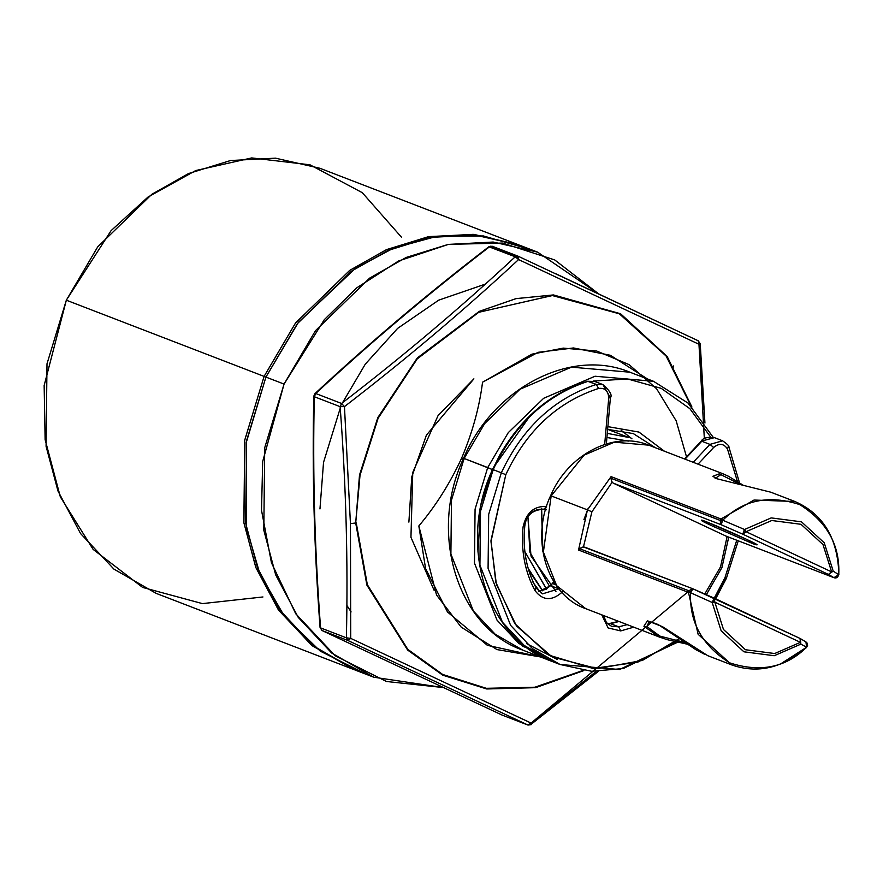 <?xml version="1.0" encoding="UTF-8"?>
<svg xmlns="http://www.w3.org/2000/svg" width="883" height="883" viewBox="0 0 883 883"><rect width="100%" height="100%" fill="white"/><g stroke="black" fill="none" stroke-linecap="round" stroke-linejoin="round"><path stroke-width="1.32" d="M284.061 384.083L315.463 330.706L369.58 278.156L406.213 257.439L448.2 244.414L493.167 242.041L537.604 252.141L598.365 293.653L554.701 259.922L502.559 243.079L448.465 244.37L398.597 260.982L356.809 287.803L324.326 319.646L284.061 384.083L265.915 377.085L284.061 384.083L262.704 461.467L261.5 510.231L271.456 562.791L295.761 613.784L335.165 655.738L386.467 681.499L442.968 687.515L373.829 677.239L331.611 652.967L298.244 617.394L275.695 574.91L263.807 530.197L264.723 447.703L284.061 384.083M537.604 252.141L519.469 245.154L475.021 235.044L430.054 237.428L388.079 250.452L351.434 271.169L297.317 323.719L265.915 377.085L298.432 322.262L355.021 268.708L393.354 248.222L437.074 236.269L483.409 235.949L528.431 248.929M686.521 456.853L676.168 420.838L656.61 388.774L629.126 364.657L596.742 351.037L563.277 348.123L531.963 354.16L482.548 382.184C479.392 407.317 472.405 432.67 461.577 458.266L463.255 458.994L461.577 458.266C449.889 483.487 435.639 506.058 418.84 525.959L425.595 568.63L447.493 611.985L487.372 645.33L540.385 656.919L496.997 649.59L461.202 627.129L436.555 595.043L418.84 525.959C435.639 506.058 449.889 483.487 461.577 458.266C472.405 432.67 479.392 407.317 482.548 382.184L538.089 352.317L573.475 347.957L610.385 355.286L647.471 378.962M364.867 673.464L320.297 651.146L284.436 616.29L259.768 573.431L246.412 527.659L246.258 442.56L265.915 377.085L246.578 440.705L245.662 523.211L257.56 567.912L280.11 610.407L313.465 645.981L355.683 670.252L373.829 677.239M518.553 244.812L474.05 234.414L428.939 236.6L386.787 249.525L349.977 270.22L295.617 322.869L264.094 376.39L265.882 377.162L264.094 376.39L295.507 323.023L349.624 270.474L386.257 249.757L428.244 236.732L473.211 234.348L518.553 244.812M517.648 244.459L319.889 168.267L275.441 158.156L230.474 160.54L188.498 173.565L151.854 194.282L97.737 246.832L66.335 300.198L111.092 230.629L148.068 196.997L195.75 170.54L251.71 157.925L309.988 164.823L362.306 192.693L401.533 237.273M262.946 596.963L202.428 603.608L142.638 587.427L93.123 549.392L60.331 496.864L45.121 439.624L44.15 385.507L66.335 300.198L264.094 376.39L66.335 300.198L46.998 363.818L46.082 446.312L57.98 491.025L80.53 533.509L113.885 569.094L156.114 593.354L353.873 669.557L311.655 645.285L278.288 609.7L255.739 567.217L243.84 522.504L244.768 440.01L264.094 376.39L244.734 440.198L243.918 522.946L255.96 567.769L278.708 610.296L312.317 645.815L354.778 669.899M434.127 590.352L410.948 537.317L412.769 472.383L438.045 415.628L473.895 378.851L426.39 435.164L411.765 476.919L408.884 522.118M340.209 406.688L341.644 403.52M691.853 406.831L667.106 356.423L620.484 313.73L553.343 294.944L515.937 298.642L479.281 311.379L417.24 358.023L377.781 417.703L359.502 475.065L355.706 522.99L360.021 475.253L378.134 418.211L417.262 358.829L478.818 312.251L552.471 295.54L619.447 313.829L666.168 356.081L691.102 406.202M704.347 438.641L698.961 344.271L518.575 259.569L515.231 256.787C461.18 307.163 403.288 356.059 341.555 403.465L315.75 393.52C369.8 343.156 427.692 294.26 489.425 246.854C427.692 294.26 369.8 343.156 315.75 393.52L341.555 403.465C403.288 356.059 461.18 307.163 515.231 256.787L488.862 246.754L490.915 246.136L489.425 246.854L515.231 256.787L518.575 259.569L516.721 256.07L515.231 256.787L516.721 256.07L490.915 246.136L518.222 256.258L492.427 246.324M691.047 406.003L666.047 355.904L619.27 313.741L552.283 295.529L478.674 312.317L417.184 358.906L378.101 418.266L360.01 475.275L355.706 522.99L366.886 585.12L407.67 650.087L442.791 675.197L486.732 688.972L535.65 687.658L583.884 670.572L535.65 687.658L486.732 688.972L442.791 675.197L407.67 650.087L366.886 585.12L355.706 522.99L350.441 523.63L344.458 406.61L340.132 406.666L344.458 406.61L341.555 403.465L340.132 406.666C346.059 485.209 348.134 562.261 346.379 637.835L320.573 627.89C314.646 549.358 312.571 472.306 314.326 396.732L313.818 396.125L314.326 396.732L315.75 393.52L314.326 396.732L340.132 406.666L314.326 396.732C312.571 472.306 314.646 549.358 320.573 627.89L346.379 637.835C348.134 562.261 346.059 485.209 340.132 406.666L341.555 403.465L344.458 406.61C406.301 358.995 464.348 309.977 518.575 259.569L518.222 256.258L516.721 256.07L518.575 259.569C464.348 309.977 406.301 358.995 344.458 406.61L350.441 523.63L355.706 522.99L359.513 475.043L377.803 417.637L417.328 357.935L479.425 311.313L516.114 298.609L553.531 294.955L620.661 313.84L667.239 356.6L691.919 407.041M319.966 508.928L323.531 462.383L340.695 406.754M342.56 402.681L365.264 364.182L397.615 328.388L438.696 300.165L485.319 284.116M356.246 522.913L367.35 584.723L407.814 649.38L442.659 674.446L486.29 688.31L534.932 687.217L582.979 670.44L534.932 687.217L486.29 688.31L442.659 674.446L407.814 649.38L367.35 584.723L356.246 522.913M346.853 605.363L351.103 611.93M321.809 630.374L320.573 627.89L322.152 630.572L347.946 640.506L322.152 630.572L502.074 715.064L527.868 724.998L347.946 640.506L346.379 637.835L350.717 638.376L350.441 523.63L350.717 638.376L531.091 723.078L596.146 671.499M673.431 367.008L673.442 365.959M501.952 715.009L322.152 630.572L320.076 627.625C314.138 548.983 312.063 471.82 313.818 396.125L314.944 393.63C369.072 343.189 427.052 294.227 488.862 246.754L492.261 246.258L518.222 256.258L518.575 259.569L698.961 344.271L698.144 340.761L556.312 273.995M518.288 256.291L698.232 340.794L700.23 343.708L704.932 423.034M698.144 340.761L698.961 344.271L700.23 343.708M699.722 343.432L698.961 344.271L703.034 409.215M350.717 638.376L346.379 637.835L347.946 640.506L350.717 638.376L347.946 640.506L527.868 724.998L531.091 723.078L350.717 638.376M689.104 590.87L531.091 723.078L530.871 724.479L531.091 723.078L528.034 725.075L502.394 715.186M598.199 671.51L530.871 724.479M716.51 478.674L715.12 478.42L716.51 478.674M551.996 496.445L551.169 495.904L584.06 455.164L614.303 442.184L648.696 445.153L614.303 442.184L584.06 455.164L551.169 495.904L587.46 509.877L578.542 550.021L580.617 548.056L583.464 546.93L591.908 511.82L587.46 509.877L611.058 476.632L720.981 518.983L754.016 500.043L794.899 501.489L754.016 500.043L720.981 518.983L611.058 476.632L587.46 509.877L551.169 495.904L543.376 552.096L556.632 585.639L585.694 608.652L556.632 585.639L543.376 552.096L551.169 495.904L551.996 496.445M606.93 437.504L628.365 441.092L606.93 437.504M628.729 437.46L607.283 433.376L628.729 437.46L607.747 429.381M588.199 508.233L583.917 519.657M838.751 574.701L833.21 571.146L828.397 574.403L833.927 577.67L838.751 574.701L834.082 577.736L725.815 536.014L613.155 483.111L611.698 481.467L610.937 478.277L722.283 521.257L721.256 524.756L742.802 534.204L746.036 531.698L743.939 530.749L742.802 534.204L721.256 524.756L722.283 521.257L720.042 520.319L721.256 524.756L720.042 520.319L610.937 478.277L611.698 481.467L613.155 483.111L721.256 524.756L613.155 483.111L725.815 536.014L833.927 577.67L828.397 574.403L742.802 534.204L744.524 529.502L771.179 517.902L801.488 521.831L824.247 542.813L833.21 571.146L838.751 574.701C840.152 545.286 827.15 521.919 799.744 504.612C769.082 494.657 743.431 499.855 722.758 520.23L744.524 529.502L722.758 520.23C743.431 499.855 769.082 494.657 799.744 504.612C827.15 521.919 840.152 545.286 838.751 574.701L838.342 574.105M781.499 663.354L806.609 647.228C785.947 667.603 760.285 672.802 729.623 662.846C702.228 645.539 689.226 622.173 690.627 592.758L688.464 592.372L698.122 634.292L731.908 664.987L698.122 634.292L688.464 592.372L688.817 590.76L579.712 548.729L578.542 550.021L688.464 592.372L690.627 592.758L691.058 591.698L688.817 590.76L688.464 592.372L578.542 550.021L587.46 509.877L591.908 511.82L583.464 546.93L692.857 588.784L690.627 592.758C689.226 622.173 702.228 645.539 729.623 662.846C760.285 672.802 785.947 667.603 806.609 647.228L800.87 644.137L774.214 655.727L743.905 651.797L721.146 630.815L712.184 602.482L714.822 602.14L712.724 601.191L712.184 602.482L690.627 592.758L712.184 602.482L721.146 630.815L743.905 651.797L774.214 655.727L800.87 644.137L800.417 642.338L714.822 602.14L723.475 629.48L745.44 649.733L774.689 653.53L800.417 642.338L774.689 653.53L745.44 649.733L723.475 629.48L714.822 602.14L712.184 602.482L712.724 601.191L800.417 642.338L800.02 638.442L714.424 598.244L714.822 602.14L714.413 598.232L712.724 601.191L714.424 598.244L692.879 588.795L688.817 590.76L691.058 591.698L692.879 588.795L584.767 547.151L582.614 547.107L579.712 548.729L688.817 590.76L692.725 588.729M745.55 538.862L705.594 521.467C698.387 519.083 700.859 520.705 713.034 526.334L715.252 525.407L713.034 526.334C700.859 520.705 698.387 519.083 705.594 521.467L745.682 538.917C757.857 544.557 760.329 546.18 753.122 543.796L713.034 526.334L753.122 543.796C760.329 546.18 757.857 544.557 745.682 538.917L745.616 538.895C730.925 531.864 702.427 519.833 701.621 520.087M715.12 478.42L722.515 473.597L648.696 445.153C613.851 430.496 567.758 454.557 550.606 495.716C529.877 539.347 546.952 595.297 585.694 608.652L659.546 637.107L643.928 626.29L647.018 626.643L643.928 626.29L659.226 636.985M643.928 626.29L647.427 620.771L662.559 626.709L707.791 655.694L731.908 664.987C757.769 673.928 782.636 668.1 806.499 647.493L807.614 645.274L807.095 643.045L805.936 641.908L806.609 647.228L805.936 641.908L800.141 638.486M746.036 531.698L831.631 571.897L822.978 544.557L801.013 524.303L771.764 520.506L746.036 531.698L742.802 534.204L828.397 574.403L831.631 571.897L746.036 531.698L744.524 529.502L743.939 530.749L746.036 531.698L771.764 520.506L801.013 524.303L822.978 544.557L831.631 571.897L828.397 574.403L833.21 571.146L831.631 571.897L833.21 571.146L824.247 542.813L801.488 521.831L771.179 517.902L744.524 529.502L746.036 531.698M541.489 508.95L542.879 551.676L541.632 508.365M555.948 591.478L531.003 556.069L527.968 517.25L529.888 552.239L549.48 586.18M546.599 589.16L524.866 551.599L546.301 588.906M704.755 594.005L720.539 566.875L727.106 536.522L720.539 566.875L704.755 594.005M612.14 482.239L591.908 511.82L612.14 482.239M648.806 622.085L647.018 626.643L659.866 636.102L684.855 642.482M740.782 484.679L719.281 473.851L712.879 476.268L716.499 478.652L770.815 492.206L794.899 501.489C823.221 513.961 837.868 538.31 838.85 574.524C837.868 577.416 836.278 578.497 834.082 577.736L834.468 577.846M692.868 588.795L800.086 638.464L800.87 644.137L800.362 638.608M800.02 638.442L800.87 644.137L806.609 647.228L805.826 647.482L806.609 647.228M610.937 478.277L611.047 476.677L610.937 478.277M720.042 520.319L720.981 518.983L722.758 520.23L720.981 518.983L720.042 520.319M725.815 536.014L834.082 577.736M722.283 521.257L722.758 520.23L722.283 521.257M677.04 642.129L623.299 668.541L591.588 671.268L560.021 664.48L551.853 661.334L524.248 645.462L502.438 622.206L479.922 565.186L480.518 511.246L493.156 469.657L493.983 470.197L493.156 469.657L480.518 511.246L479.922 565.186L502.438 622.206L524.248 645.462L551.853 661.334C486.224 638.575 457.361 543.994 492.593 469.469L499.888 454.877C521.511 417.449 550.738 392.902 587.581 381.257L588.177 381.29C546.036 395.087 514.37 424.535 493.156 469.657L501.323 472.802L488.685 514.392L488.078 568.332L510.606 625.352L532.416 648.608L560.021 664.48L532.416 648.608L510.606 625.352L488.078 568.332L488.685 514.392L501.323 472.802L493.156 469.657C514.37 424.535 546.036 395.087 588.177 381.29L596.334 384.436L587.581 381.257L594.833 381.489L588.177 381.29L594.833 381.489L603.001 384.635L610.396 397.78C612.46 395.286 609.987 390.904 603.001 384.635L596.334 384.436L603.001 384.635M724.976 577.67L736.742 540.23L724.976 577.67L714.226 598.155L724.976 577.67L725.804 578.21L724.976 577.67L725.804 578.21L715.153 598.586M675.263 641.709L637.758 662.162L593.012 668.475L548.873 655.109L514.745 623.564L495.816 582.195L490.992 540.385L505.782 474.734L501.323 472.802C522.526 427.681 554.204 398.233 596.334 384.436C554.204 398.233 522.526 427.681 501.323 472.802L505.782 474.734L490.981 541.643L496.367 584.226L516.478 625.959L552.096 656.897L597.372 668.674L642.349 660.451L679.281 638.53M728.828 447.504L728.343 446.434L727.46 448.994L737.415 481.423L727.46 448.994C723.817 443.432 719.226 442.924 713.663 447.46L698.045 464.171L713.663 447.46L709.954 444.392L701.786 441.246L685.042 459.16L701.786 441.246L709.954 444.392L722.636 440.816M728.343 446.434L728.839 446.853C729.347 446.081 727.261 444.061 722.581 440.794L709.954 444.392L693.21 462.306L709.954 444.392L713.663 447.46C719.226 442.924 723.817 443.432 727.46 448.994L728.343 446.434M546.191 509.767L543.818 509.204L546.577 506.544C534.149 505.771 526.312 512.559 523.078 526.886C520.849 550.506 524.855 571.776 535.065 590.694C542.902 600.848 552.074 601.213 562.592 591.776C552.074 601.213 542.902 600.848 535.065 590.694C524.855 571.776 520.849 550.506 523.078 526.886C526.312 512.559 534.149 505.771 546.577 506.544L543.818 509.204C533.464 508.575 526.941 514.226 524.237 526.158L524.745 526.544C522.593 549.513 526.456 570.098 536.323 588.31L535.849 587.923L535.065 590.694L535.849 587.923M604.656 444.679L608.718 398.178C608.409 390.882 605.021 387.648 598.564 388.454C557.416 401.92 526.489 430.683 505.782 474.734C526.489 430.683 557.416 401.92 598.564 388.454L596.334 384.436L598.564 388.454C605.021 387.648 608.409 390.882 608.718 398.178L609.888 397.394L608.718 398.178L604.656 444.679M633.751 627.162L620.716 630.915L608.122 627.956L601.753 614.833L608.122 627.956L620.716 630.915L633.751 627.162M557.272 659.458L526.566 643.597M555.86 584.833L552.471 583.531L550.617 585.672L558.784 588.818L550.617 585.672L538.818 591.544L550.617 585.672L552.471 583.531L555.86 584.833M542.493 593.862L558.862 588.851L542.493 593.862L536.323 588.31M619.016 621.489L610.561 623.696L618.729 626.842L627.184 624.634L618.729 626.842L610.561 623.696L607.879 623.972L619.016 621.489M611.566 626.301L618.729 626.842L620.716 630.915L618.729 626.842L611.566 626.301L607.67 623.773L606.191 622.018L603.63 615.561M684.546 458.972L701.124 441.224C702.967 437.99 707.404 436.798 714.413 437.648L701.124 441.224L714.413 437.648L722.581 440.794M553.994 582.007L552.471 583.531L553.994 582.007M523.078 526.886L524.237 526.158L523.078 526.886M538.74 591.467L545.639 589.336L550.617 585.672L553.762 581.621M464.127 458.465L484.668 423.575L520.054 389.215L571.456 367.151L629.91 372.207L571.456 367.151L520.054 389.215L484.668 423.575L464.127 458.465L492.173 469.491L530.815 414.811L492.173 469.491L480.661 505.683L477.935 552.074L480.661 505.683L492.173 469.491L487.714 467.56L508.255 432.659L543.641 398.299L595.043 376.235L653.497 381.29L595.043 376.235L543.641 398.299L508.255 432.659L487.714 467.56L464.127 458.465L451.489 500.065L450.893 554.005L473.409 611.025L495.22 634.281L522.824 650.153L495.22 634.281L473.409 611.025L450.893 554.005L451.489 500.065L464.127 458.465L464.955 459.005L464.127 458.465M633.343 433.608L655.363 447.725L633.343 433.608L607.636 429.381M664.435 451.224L638.95 432.074L607.879 426.644L638.95 432.074L664.435 451.224M593.387 381.048L627.692 378.984L661.257 388.365L689.877 408.686L710.528 436.919L689.877 408.686L661.257 388.365L627.692 378.984L593.387 381.048M528.774 570.396L542.537 590.782M546.411 659.237L518.807 643.365L496.997 620.109L474.469 563.089L475.076 509.149L487.714 467.56L475.076 509.149L474.469 563.089L496.997 620.109L518.807 643.365L546.411 659.237L522.824 650.153C457.195 627.394 428.332 532.813 463.564 458.288C492.946 388.112 570.826 347.483 629.91 372.207L653.497 381.29L688.012 403.056L713.166 437.251M541.533 593.442L539.789 591.5L541.533 593.442M533.056 582.438L539.701 591.4L534.138 584.105M527.57 648.056L522.736 646.356M621.146 430.264L631.963 438.818M322.063 630.528L502.019 715.042M531.434 724.579L528.034 725.075L502.228 715.131M659.722 637.162L667.261 639.678L687.338 644.204M648.839 622.074L651.301 622.029L658.243 624.568L695.981 649.756L705.219 654.612M745.616 538.895L757.117 544.612M706.334 594.689L721.919 567.614L728.729 537.14M743 485.098L728.309 476.191L722.559 473.608M560.021 664.48L619.491 669.502L677.57 642.25M715.672 598.829L726.367 578.398L738.243 540.815M739.501 482.758L728.839 446.853M610.396 397.78L606.367 443.917M546.334 509.8L543.961 509.248C532.306 509.712 525.904 515.473 524.745 526.544M607.802 623.906L618.696 621.367M631.731 438.719L621.091 430.253M542.648 590.738L528.166 568.343"/></g></svg>
